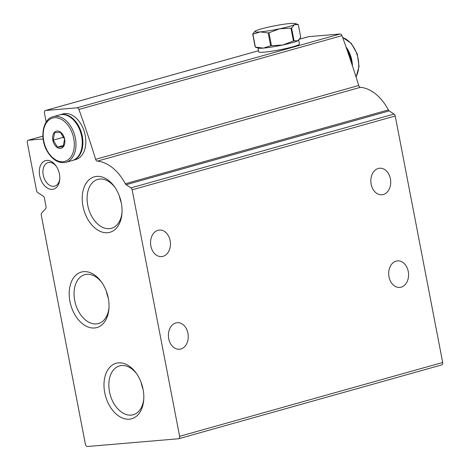 <?xml version="1.0" encoding="UTF-8"?>
<svg xmlns="http://www.w3.org/2000/svg" width="470" height="470" viewBox="0 0 470 470"><rect width="100%" height="100%" fill="white"/><g stroke="black" fill="none" stroke-linecap="round" stroke-linejoin="round"><path stroke-width="0.7" d="M56.353 166.392A12.244 8.096 -105.7 0 0 49.097 162.403A12.244 8.096 -105.7 0 0 48.093 162.585A12.244 8.096 -105.7 0 0 43.604 176.555A12.244 8.096 -105.7 0 0 54.708 186.155A12.244 8.096 -105.7 0 0 59.778 178.612M308.249 36.778A2.368 1.569 74.3 0 1 308.438 36.707A2.368 1.569 74.3 0 1 308.631 36.672L340.11 33.993A2.368 1.569 74.3 0 1 341.984 35.632A710.74 470.018 74.3 0 1 358.704 85.505A2.368 1.569 74.3 0 0 360.437 87.314A44.421 29.375 74.3 0 1 388.373 109.921A2.368 1.569 74.3 0 0 389.207 110.885L394.048 114.057A2.368 1.569 74.3 0 1 395.223 115.996L442.687 362.482A2.368 1.569 74.3 0 1 441.753 364.896A2.368 1.569 74.3 0 1 441.559 364.931M46.183 122.059L44.433 112.947A2.368 1.569 74.3 0 1 45.367 110.532A2.368 1.569 74.3 0 1 45.561 110.497L77.039 107.818A2.368 1.569 74.3 0 1 78.913 109.457A710.74 470.018 74.3 0 1 95.633 159.33L358.704 85.505M43.134 138.95L28.441 140.201A2.368 1.569 74.3 0 0 28.247 140.236A2.368 1.569 74.3 0 0 27.313 142.651L36.543 190.585A2.368 1.569 74.3 0 0 37.718 192.524L43.222 196.131A2.368 1.569 74.3 0 1 44.397 198.07L46.037 206.589A2.368 1.569 74.3 0 1 45.637 208.662L41.677 213.075A2.368 1.569 74.3 0 0 41.272 215.148L85.405 444.32A2.368 1.569 74.3 0 0 87.426 446.5L178.488 438.757A2.368 1.569 74.3 0 0 178.682 438.721A2.368 1.569 74.3 0 0 179.616 436.307L132.152 189.821A2.368 1.569 74.3 0 0 130.977 187.883L126.136 184.71A2.368 1.569 74.3 0 1 125.308 183.746A44.421 29.375 74.3 0 0 97.372 161.134A2.368 1.569 74.3 0 1 95.633 159.33M371.159 184.205A13.325 9.917 85.1 0 0 381.91 194.78A13.325 9.917 85.1 0 0 390.664 180.662A13.325 9.917 85.1 0 0 379.654 168.225A13.325 9.917 85.1 0 0 371.159 184.205M150.864 246.022A13.325 9.917 85.1 0 0 161.621 256.602A13.325 9.917 85.1 0 0 170.375 242.485A13.325 9.917 85.1 0 0 159.359 230.047A13.325 9.917 85.1 0 0 150.864 246.022M168.707 338.664A13.325 9.917 85.1 0 0 179.458 349.245A13.325 9.917 85.1 0 0 188.212 335.128A13.325 9.917 85.1 0 0 177.202 322.69A13.325 9.917 85.1 0 0 168.707 338.664M389.001 276.848A13.325 9.917 85.1 0 0 399.753 287.423A13.325 9.917 85.1 0 0 408.506 273.305A13.325 9.917 85.1 0 0 397.497 260.868A13.325 9.917 85.1 0 0 389.001 276.848M96.714 176.391A28.811 19.053 -105.7 0 0 82.444 202.746A28.811 19.053 -105.7 0 0 102.771 232.274A28.811 19.053 -105.7 0 0 121.983 213.104A28.811 19.053 -105.7 0 0 114.633 186.925A28.811 19.053 -105.7 0 0 96.714 176.391M118.481 362.858A28.811 19.053 -105.7 0 0 104.211 389.213A28.811 19.053 -105.7 0 0 124.532 418.747A28.811 19.053 -105.7 0 0 143.75 399.576A28.811 19.053 -105.7 0 0 136.4 373.392A28.811 19.053 -105.7 0 0 118.481 362.858M83.689 271.654A28.811 19.053 -105.7 0 0 69.419 298.009A28.811 19.053 -105.7 0 0 89.741 327.543A28.811 19.053 -105.7 0 0 108.958 308.373A28.811 19.053 -105.7 0 0 101.608 282.188A28.811 19.053 -105.7 0 0 83.689 271.654M46.759 160.417A14.805 9.794 -105.7 0 0 39.427 173.959A14.805 9.794 -105.7 0 0 49.873 189.14A14.805 9.794 -105.7 0 0 59.749 179.287A14.805 9.794 -105.7 0 0 55.971 165.828A14.805 9.794 -105.7 0 0 46.759 160.417M106.408 291.429A25.368 16.773 -105.7 0 0 108.247 297.986M102.113 282.928A25.368 16.773 -105.7 0 0 86.821 274.321A25.368 16.773 -105.7 0 0 84.741 274.697A25.368 16.773 -105.7 0 0 75.447 303.655A25.368 16.773 -105.7 0 0 98.447 323.548A25.368 16.773 -105.7 0 0 109.005 307.48M141.194 382.633A25.368 16.773 -105.7 0 0 143.033 389.189M136.905 374.126A25.368 16.773 -105.7 0 0 121.613 365.525A25.368 16.773 -105.7 0 0 119.533 365.901A25.368 16.773 -105.7 0 0 110.233 394.859A25.368 16.773 -105.7 0 0 133.239 414.746A25.368 16.773 -105.7 0 0 143.797 398.683M119.433 196.166A25.368 16.773 -105.7 0 0 121.272 202.717M115.138 187.659A25.368 16.773 -105.7 0 0 99.846 179.052A25.368 16.773 -105.7 0 0 97.766 179.428A25.368 16.773 -105.7 0 0 88.472 208.386A25.368 16.773 -105.7 0 0 111.478 228.279A25.368 16.773 -105.7 0 0 122.03 212.211M352.441 65.865A23.694 15.669 -105.7 0 0 346.002 46.906M351.595 63.309A23.694 15.669 -105.7 0 0 346.831 49.285M64.66 139.208A8.883 5.875 74.3 0 1 57.24 147.486A8.883 5.875 74.3 0 1 54.344 132.44A8.883 5.875 74.3 0 1 64.66 139.208M60.336 132.193L64.578 139.19L63.127 146.669L57.434 147.151L53.198 140.16L54.649 132.675L60.336 132.193M53.198 116.66L59.473 114.903A23.694 15.669 74.3 0 1 81.645 136.371A23.694 15.669 74.3 0 1 72.274 160.523L66.006 162.285C58.85 163.742 52.593 160.088 47.223 151.317C39.386 138.25 42.676 118.945 53.198 116.66A23.694 15.669 74.3 0 1 75.37 138.133A23.694 15.669 74.3 0 1 66.006 162.285M59.796 114.815A23.694 15.669 74.3 0 1 60.119 114.721A23.694 15.669 74.3 0 1 82.285 136.188A23.694 15.669 74.3 0 1 72.921 160.341A23.694 15.669 74.3 0 1 72.597 160.429M60.119 114.721L63.039 113.904A23.694 15.669 74.3 0 1 85.211 135.372A23.694 15.669 74.3 0 1 75.84 159.524L72.921 160.341M63.755 137.164L53.198 140.16M63.585 145.43L57.434 147.151M252.719 34.181A23.694 2.227 169.1 0 0 252.901 34.222L260.216 31.901A20.727 1.95 169.1 0 1 255.046 31.255A20.727 1.95 169.1 0 1 255.751 30.82A20.727 1.95 169.1 0 1 270.726 26.62A20.727 1.95 169.1 0 1 290.16 23.5A20.727 1.95 169.1 0 1 295.207 23.524A20.727 1.95 169.1 0 1 294.62 24.587L298.297 24.569L300.776 37.435L297.745 40.796A20.727 1.95 169.1 0 1 282.77 44.997A20.727 1.95 169.1 0 1 263.335 48.116A20.727 1.95 169.1 0 1 258.288 48.093L255.198 47.047L252.719 34.181L254.822 31.449M295.207 23.524L298.297 24.569M268.17 32.924A23.694 2.227 169.1 0 0 268.981 32.794L279.65 28.788A20.727 1.95 169.1 0 1 260.216 31.901L268.17 32.924L270.649 45.796L263.335 48.116L255.38 47.094A23.694 2.227 169.1 0 1 255.198 47.047M290.959 28.118A23.694 2.227 169.1 0 0 291.588 27.947L294.62 24.587A20.727 1.95 169.1 0 1 279.65 28.788L290.959 28.118L293.439 40.99L282.77 44.997L271.46 45.666A23.694 2.227 169.1 0 1 270.649 45.796M252.901 34.222L255.38 47.094M268.981 32.794L271.46 45.666M291.588 27.947L294.061 40.814A23.694 2.227 169.1 0 1 293.439 40.99M298.673 40.173L298.45 40.361A20.727 1.95 169.1 0 1 297.745 40.796L294.061 40.814M298.697 40.15L299.443 44.045A20.727 1.95 169.1 0 1 286.665 48.363A20.727 1.95 169.1 0 1 264.117 52.17A20.727 1.95 169.1 0 1 258.735 51.888L257.983 47.993M45.561 110.497L258.512 50.736L45.367 110.532M299.596 39.204L308.631 36.672M77.039 107.818L340.11 33.993M78.913 109.457L341.984 35.632M97.372 161.134L360.437 87.314M125.308 183.746L388.373 109.921M126.136 184.71L389.207 110.885M130.977 187.883L394.048 114.057M132.152 189.821L395.223 115.996M179.616 436.307L442.687 362.482M28.441 140.201L42.882 136.147M355.99 76.845A23.694 15.669 -105.7 0 0 356.871 54.079A23.694 15.669 -105.7 0 0 342.689 37.582M73.725 138.439A22.507 14.881 74.3 0 1 54.925 159.406A22.507 14.881 74.3 0 1 47.587 121.295A22.507 14.881 74.3 0 1 73.725 138.439M299.613 39.18L308.438 36.707M178.682 438.721L441.753 364.896M28.247 140.236L42.882 136.13M356.06 77.068L359.056 66.458L357.271 54.009L351.225 43.316L342.642 37.459"/></g></svg>
